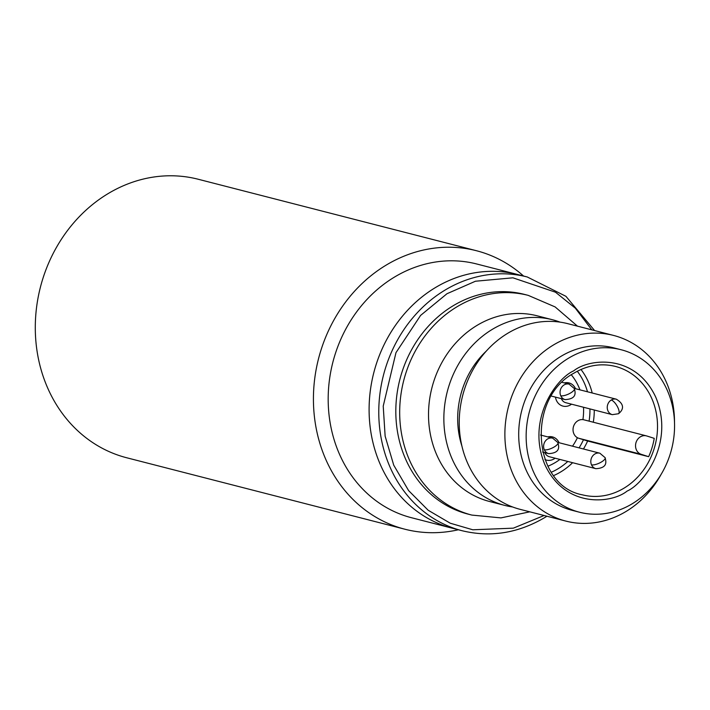 <?xml version="1.0" encoding="UTF-8"?>
<svg xmlns="http://www.w3.org/2000/svg" width="710" height="710" viewBox="0 0 710 710"><rect width="100%" height="100%" fill="white"/><g stroke="black" fill="none" stroke-linecap="round" stroke-linejoin="round"><path stroke-width="1.06" d="M578.668 386.71A55.912 49.017 -75.6 0 1 579.955 389.852A55.912 49.017 -75.6 0 0 571.337 374.827A55.912 49.017 -75.6 0 1 578.668 386.71M584.303 419.93A9.585 8.405 104.4 0 0 583.895 419.814A9.585 8.405 104.4 0 0 582.919 419.628A55.912 49.017 -75.6 0 0 583.514 407.265A55.912 49.017 -75.6 0 1 582.919 419.628A9.585 8.405 104.4 0 0 577.816 420.808A9.585 8.405 104.4 0 0 573.032 429.443A9.585 8.405 104.4 0 0 577.416 437.706A55.912 49.017 -75.6 0 1 572.517 446.182A55.912 49.017 -75.6 0 0 577.416 437.706A9.585 8.405 104.4 0 0 578.721 438.265L641.228 454.32A9.585 8.405 -75.6 0 1 635.548 446.297A9.585 8.405 -75.6 0 1 640.331 436.863A9.585 8.405 -75.6 0 1 646.402 435.869A9.585 8.405 -75.6 0 1 646.81 435.984L654.238 438.354A66.296 58.122 -75.6 0 1 648.656 456.69L641.228 454.32M559.897 459.432A55.912 49.017 -75.6 0 1 547.854 466.222A55.912 49.017 -75.6 0 0 555.646 462.325A55.912 49.017 -75.6 0 0 559.897 459.432M595.876 468.68A7.987 7.002 -75.6 0 1 591.501 464.837A7.987 2.574 156 0 0 601.583 461.899A7.987 2.574 -24 0 0 605.16 457.693C605.683 460.604 608.647 467.988 595.876 468.68L549.371 456.725A7.987 7.002 -75.6 0 1 544.996 452.891A7.987 7.002 -75.6 0 1 544.889 452.652M547.827 436.907A11.981 10.508 -75.6 0 1 559.045 442.667A11.981 10.508 -75.6 0 1 559.072 442.729M555.096 458.198A11.981 10.508 -75.6 0 1 544.916 459.547M612.322 414.658A7.987 7.002 -75.6 0 1 607.946 410.824A7.987 7.002 -75.6 0 1 611.239 400.023A7.987 2.849 -121.5 0 1 618.028 407.886A7.987 2.849 58.5 0 1 618.481 413.735L612.322 414.658L565.817 402.712A7.987 7.002 -75.6 0 1 561.441 398.878A7.987 7.002 -75.6 0 1 561.335 398.638M564.272 382.894A11.981 10.508 -75.6 0 1 575.49 388.654A11.981 10.508 -75.6 0 1 575.508 388.716M571.532 404.185A11.981 10.508 -75.6 0 1 556.391 400.342A11.981 10.508 -75.6 0 1 555.477 397.13M560.092 322.136A95.85 84.037 104.4 0 0 552.513 319.748L537.177 315.808A95.85 84.037 104.4 0 0 476.428 325.757A95.85 84.037 104.4 0 0 428.805 422.486A95.85 84.037 104.4 0 0 489.483 501.473L504.819 505.413A95.85 84.037 104.4 0 0 512.611 506.976M613.538 335.422L567.894 323.698A95.85 84.037 104.4 0 0 507.144 333.647A95.85 84.037 104.4 0 0 459.521 430.375A95.85 84.037 104.4 0 0 520.19 509.363L565.843 521.087A95.85 84.037 -75.6 0 1 505.165 442.108A95.85 84.037 -75.6 0 1 552.788 345.38A95.85 84.037 -75.6 0 1 613.538 335.422A95.85 84.037 -75.6 0 1 674.5 422.317M661.134 474.333A95.85 84.037 -75.6 0 1 626.584 511.138A95.85 84.037 -75.6 0 1 565.843 521.087M579.484 512.221L572.047 510.312A83.869 73.529 -75.6 0 1 518.948 441.203A83.869 73.529 -75.6 0 1 560.625 356.562A83.869 73.529 -75.6 0 1 613.777 347.856L621.215 349.764A83.869 73.529 -75.6 0 1 674.314 418.873A83.869 73.529 -75.6 0 1 632.637 503.514A83.869 73.529 -75.6 0 1 579.484 512.221A83.869 73.529 -75.6 0 1 526.394 443.111A83.869 73.529 -75.6 0 1 568.062 358.479A83.869 73.529 -75.6 0 1 621.215 349.764M552.513 319.748A95.85 84.037 104.4 0 0 491.764 329.697A95.85 84.037 104.4 0 0 444.14 426.426A95.85 84.037 104.4 0 0 504.819 505.413M553.729 475.549A66.296 58.122 104.4 0 0 561.131 471.688A66.296 58.122 104.4 0 0 572.615 462.698M577.487 326.165L555.122 306.924L528.258 295.378L524.388 294.384A113.422 99.436 104.4 0 0 452.501 306.161A113.422 99.436 104.4 0 0 396.153 420.622A113.422 99.436 104.4 0 0 467.952 514.084L471.822 515.078L500.932 517.901L529.793 511.83M551.351 472.221A63.101 55.318 104.4 0 0 558.415 468.547A63.101 55.318 104.4 0 0 567.787 461.464M583.442 448.986A66.296 58.122 104.4 0 0 587.631 441.017L578.721 438.265M579.076 447.868A63.101 55.318 104.4 0 0 583.442 439.774M462.086 530.725L411.489 517.723A130.995 114.843 -75.6 0 1 339.717 454.746A130.995 114.843 -75.6 0 1 393.651 277.583A130.995 114.843 -75.6 0 1 476.676 263.978L517.599 274.495A130.995 114.843 104.4 0 0 434.573 288.091A130.995 114.843 104.4 0 0 369.493 420.293A130.995 114.843 104.4 0 0 452.412 528.24A130.995 114.843 -75.6 0 1 380.64 465.263A130.995 114.843 -75.6 0 1 396.57 323.769A130.995 114.843 -75.6 0 1 517.599 274.495L527.273 276.98A130.995 114.843 104.4 0 0 444.247 290.576A130.995 114.843 104.4 0 0 379.167 422.778A130.995 114.843 104.4 0 0 462.086 530.725C490.823 537.665 518.646 533.121 545.555 517.084L546.922 516.232M486.27 351.113A83.869 73.529 104.4 0 0 461.891 446.004M587.631 441.017L648.656 456.69M593.294 422.228A66.296 58.122 104.4 0 0 594.27 410.025M592.193 392.994A66.296 58.122 104.4 0 0 580.975 369.484M589.078 421.145A63.101 55.318 104.4 0 0 589.948 408.916M587.49 391.787A63.101 55.318 104.4 0 0 577.292 371.259M458.367 529.766A143.775 126.052 -75.6 0 1 404.869 529.216A143.775 126.052 -75.6 0 1 326.094 460.098A143.775 126.052 -75.6 0 1 385.29 265.647A143.775 126.052 -75.6 0 1 476.419 250.719A143.775 126.052 -75.6 0 1 523.554 276.021M476.419 250.719L198.285 179.266A143.775 126.052 104.4 0 0 107.157 194.194A143.775 126.052 104.4 0 0 47.96 388.654A143.775 126.052 104.4 0 0 126.735 457.772L404.869 529.216M544.313 449.785A7.987 2.574 156 0 0 554.395 446.847A7.987 2.574 -24 0 0 557.971 442.641C558.486 445.552 561.459 452.936 548.688 453.628A7.987 7.002 -75.6 0 1 544.313 449.785A7.987 7.002 -75.6 0 1 547.596 438.984A7.987 7.002 -75.6 0 1 552.664 438.15L540.567 435.044M560.749 395.772A7.987 2.574 156 0 0 570.84 392.825A7.987 2.574 -24 0 0 574.417 388.627C574.931 391.538 577.896 398.913 565.125 399.606A7.987 7.002 -75.6 0 1 560.749 395.772A7.987 7.002 -75.6 0 1 564.042 384.971A7.987 7.002 -75.6 0 1 569.101 384.137L562.178 382.362M591.501 464.837A7.987 7.002 -75.6 0 1 594.794 454.036A7.987 7.002 -75.6 0 1 599.852 453.202L557.865 442.419M611.239 400.023A7.987 7.002 -75.6 0 1 616.298 399.189L574.31 388.405M573.6 370.904C556.329 378.403 525.941 419.956 544.987 464.89C565.542 508.901 611.984 503.417 627.107 491.08C644.369 483.581 674.757 442.037 655.712 397.094C635.157 353.083 588.714 358.577 573.6 370.904M624.383 487.939A66.296 58.122 -75.6 0 1 582.369 494.826C532.562 485.711 526.021 398.763 573.778 373.247C587.259 365.224 601.121 362.943 615.357 366.404A66.296 58.122 -75.6 0 1 657.327 421.03A66.296 58.122 -75.6 0 1 624.383 487.939M528.258 295.378A113.422 99.436 104.4 0 0 456.37 307.155A113.422 99.436 104.4 0 0 400.023 421.616A113.422 99.436 104.4 0 0 471.822 515.078M544.1 515.504L513.339 528.16L472.789 529.784L450.264 523.217L428.165 510.241L408.605 490.592L393.748 465.201L385.139 436.153L383.222 406.129L395.976 352.657L420.595 315.417L446.972 293.727L475.452 281.231L512.922 277.814L555.451 292.183L575.313 308.158L591.803 329.839M542.609 452.066L548.688 453.628M551.395 396.082L565.125 399.606M605.16 457.693L599.852 453.202M557.971 442.641L552.664 438.15M618.481 413.735C620.93 411.844 627.214 405.783 616.298 399.189M574.417 388.627L569.101 384.137M646.402 435.869L583.895 419.814M594.616 330.567L565.914 296.31L527.273 276.98"/></g></svg>
